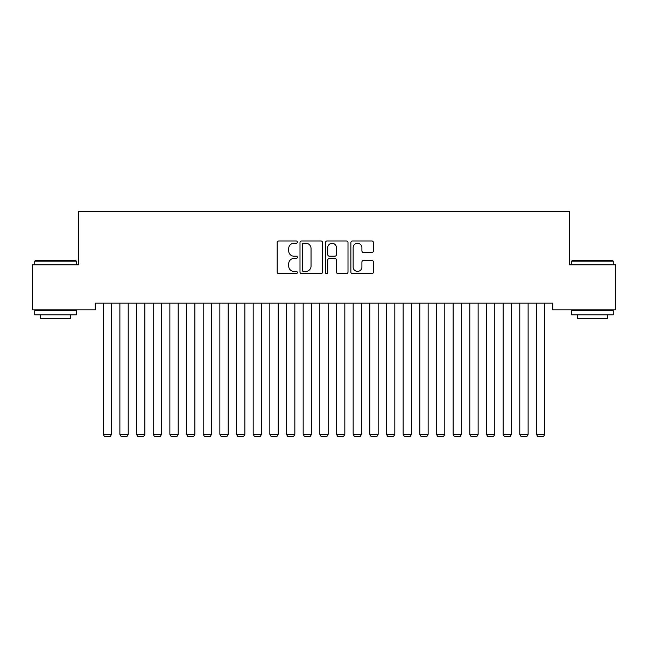 <?xml version="1.0" encoding="UTF-8"?>
<svg xmlns="http://www.w3.org/2000/svg" width="648" height="648" viewBox="0 0 648 648"><rect width="100%" height="100%" fill="white"/><g stroke="black" fill="none" stroke-linecap="round" stroke-linejoin="round"><path stroke-width="0.97" d="M297.343 242.117A1.142 1.142 0 0 0 296.193 240.975L278.818 240.975A1.636 1.636 0 0 0 277.182 242.611L277.182 272.055A1.636 1.636 0 0 0 278.818 273.691L296.193 273.691A1.142 1.142 0 0 0 297.343 272.541A1.142 1.142 0 0 0 296.193 271.399L293.949 271.399A5.233 5.233 0 0 1 288.716 266.166L288.716 263.712A5.233 5.233 0 0 1 293.949 258.479L296.193 258.479A1.142 1.142 0 0 0 297.343 257.329A1.142 1.142 0 0 0 296.193 256.187L293.949 256.187A5.233 5.233 0 0 1 288.716 250.954L288.716 248.5A5.233 5.233 0 0 1 293.949 243.267L296.193 243.267A1.142 1.142 0 0 0 297.343 242.117M371.798 252.509A1.636 1.636 0 0 0 373.434 250.873L373.434 242.611A1.636 1.636 0 0 0 371.798 240.975L352.496 240.975A1.636 1.636 0 0 0 350.868 242.611L350.868 272.055A1.636 1.636 0 0 0 352.496 273.691L371.798 273.691A1.636 1.636 0 0 0 373.434 272.055L373.434 262.076A1.636 1.636 0 0 0 371.798 260.439L363.536 260.439A1.636 1.636 0 0 0 361.908 262.076L361.908 267.025A4.374 4.374 0 0 1 357.526 271.399A4.374 4.374 0 0 1 353.152 267.025L353.152 247.641A4.374 4.374 0 0 1 357.526 243.267A4.374 4.374 0 0 1 361.908 247.641L361.908 250.873A1.636 1.636 0 0 0 363.536 252.509L371.798 252.509M552.785 303.159L95.216 303.159L95.216 309.817L32.4 309.817L32.4 264.829L78.554 264.829L78.554 211.507L569.446 211.507L569.446 264.829L615.6 264.829L615.6 309.817L552.785 309.817L552.785 303.159M322.566 242.611A1.636 1.636 0 0 0 320.93 240.975L301.636 240.975A1.636 1.636 0 0 0 300 242.611L300 272.055A1.636 1.636 0 0 0 301.636 273.691L320.93 273.691A1.636 1.636 0 0 0 322.566 272.055L322.566 242.611M327.07 240.975L346.364 240.975A1.636 1.636 0 0 1 348 242.611L348 272.055A1.636 1.636 0 0 1 346.364 273.691L338.11 273.691A1.636 1.636 0 0 1 336.474 272.055L336.474 260.115A1.636 1.636 0 0 0 334.838 258.479L329.354 258.479A1.636 1.636 0 0 0 327.718 260.115L327.718 272.541A1.142 1.142 0 0 1 326.576 273.691A1.142 1.142 0 0 1 325.434 272.541L325.434 242.611A1.636 1.636 0 0 1 327.07 240.975M303.434 243.267A1.142 1.142 0 0 0 302.284 244.409L302.284 270.257A1.142 1.142 0 0 0 303.434 271.399L305.807 271.399A5.233 5.233 0 0 0 311.04 266.166L311.04 248.5A5.233 5.233 0 0 0 305.807 243.267L303.434 243.267M336.474 247.722A4.374 4.374 0 0 0 332.1 243.348A4.374 4.374 0 0 0 327.718 247.722L327.718 254.551A1.636 1.636 0 0 0 329.354 256.187L334.838 256.187A1.636 1.636 0 0 0 336.474 254.551L336.474 247.722M111.545 303.159L111.545 434.322L103.218 434.322L103.218 303.159M111.545 434.322L110.298 436.493L104.466 436.493L103.218 434.322M128.215 303.159L128.215 434.322L119.88 434.322L119.88 303.159M128.215 434.322L126.959 436.493L121.127 436.493L119.88 434.322M144.877 303.159L144.877 434.322L136.542 434.322L136.542 303.159M144.877 434.322L143.621 436.493L137.789 436.493L136.542 434.322M34.733 261.168L35.235 260.666L75.889 260.666L76.391 261.168L34.733 261.168L34.733 264.829M76.391 314.823L34.733 314.823L34.733 310.651L76.391 310.651L76.391 314.823M70.559 314.823L70.559 318.654L40.565 318.654L40.565 314.823M571.609 261.168L572.111 260.666L612.765 260.666L613.267 261.168L571.609 261.168L571.609 264.829M613.267 314.823L571.609 314.823L571.609 310.651L613.267 310.651L613.267 314.823M607.435 314.823L607.435 318.654L577.441 318.654L577.441 314.823M161.538 303.159L161.538 434.322L153.203 434.322L153.203 303.159M161.538 434.322L160.291 436.493L154.459 436.493L153.203 434.322M178.2 303.159L178.2 434.322L169.865 434.322L169.865 303.159M178.2 434.322L176.953 436.493L171.121 436.493L169.865 434.322M194.862 303.159L194.862 434.322L186.535 434.322L186.535 303.159M194.862 434.322L193.614 436.493L187.782 436.493L186.535 434.322M211.523 303.159L211.523 434.322L203.197 434.322L203.197 303.159M211.523 434.322L210.276 436.493L204.444 436.493L203.197 434.322M228.185 303.159L228.185 434.322L219.858 434.322L219.858 303.159M228.185 434.322L226.938 436.493L221.106 436.493L219.858 434.322M244.855 303.159L244.855 434.322L236.52 434.322L236.52 303.159M244.855 434.322L243.599 436.493L237.767 436.493L236.52 434.322M261.517 303.159L261.517 434.322L253.182 434.322L253.182 303.159M261.517 434.322L260.261 436.493L254.429 436.493L253.182 434.322M278.178 303.159L278.178 434.322L269.843 434.322L269.843 303.159M278.178 434.322L276.931 436.493L271.099 436.493L269.843 434.322M294.84 303.159L294.84 434.322L286.505 434.322L286.505 303.159M294.84 434.322L293.593 436.493L287.761 436.493L286.505 434.322M311.502 303.159L311.502 434.322L303.175 434.322L303.175 303.159M311.502 434.322L310.254 436.493L304.422 436.493L303.175 434.322M328.163 303.159L328.163 434.322L319.837 434.322L319.837 303.159M328.163 434.322L326.916 436.493L321.084 436.493L319.837 434.322M344.825 303.159L344.825 434.322L336.498 434.322L336.498 303.159M344.825 434.322L343.578 436.493L337.746 436.493L336.498 434.322M361.495 303.159L361.495 434.322L353.16 434.322L353.16 303.159M361.495 434.322L360.239 436.493L354.407 436.493L353.16 434.322M378.157 303.159L378.157 434.322L369.822 434.322L369.822 303.159M378.157 434.322L376.901 436.493L371.069 436.493L369.822 434.322M394.818 303.159L394.818 434.322L386.483 434.322L386.483 303.159M394.818 434.322L393.571 436.493L387.739 436.493L386.483 434.322M411.48 303.159L411.48 434.322L403.145 434.322L403.145 303.159M411.48 434.322L410.233 436.493L404.401 436.493L403.145 434.322M428.142 303.159L428.142 434.322L419.815 434.322L419.815 303.159M428.142 434.322L426.894 436.493L421.062 436.493L419.815 434.322M444.803 303.159L444.803 434.322L436.477 434.322L436.477 303.159M444.803 434.322L443.556 436.493L437.724 436.493L436.477 434.322M461.465 303.159L461.465 434.322L453.138 434.322L453.138 303.159M461.465 434.322L460.218 436.493L454.386 436.493L453.138 434.322M478.135 303.159L478.135 434.322L469.8 434.322L469.8 303.159M478.135 434.322L476.879 436.493L471.047 436.493L469.8 434.322M494.797 303.159L494.797 434.322L486.462 434.322L486.462 303.159M494.797 434.322L493.541 436.493L487.709 436.493L486.462 434.322M511.458 303.159L511.458 434.322L503.123 434.322L503.123 303.159M511.458 434.322L510.211 436.493L504.379 436.493L503.123 434.322M528.12 303.159L528.12 434.322L519.785 434.322L519.785 303.159M528.12 434.322L526.873 436.493L521.041 436.493L519.785 434.322M544.782 303.159L544.782 434.322L536.455 434.322L536.455 303.159M544.782 434.322L543.534 436.493L537.702 436.493L536.455 434.322M76.391 264.829L76.391 261.168M66.89 310.651L66.89 309.817M44.234 310.651L44.234 309.817M613.267 264.829L613.267 261.168M603.766 310.651L603.766 309.817M581.11 310.651L581.11 309.817"/></g></svg>
